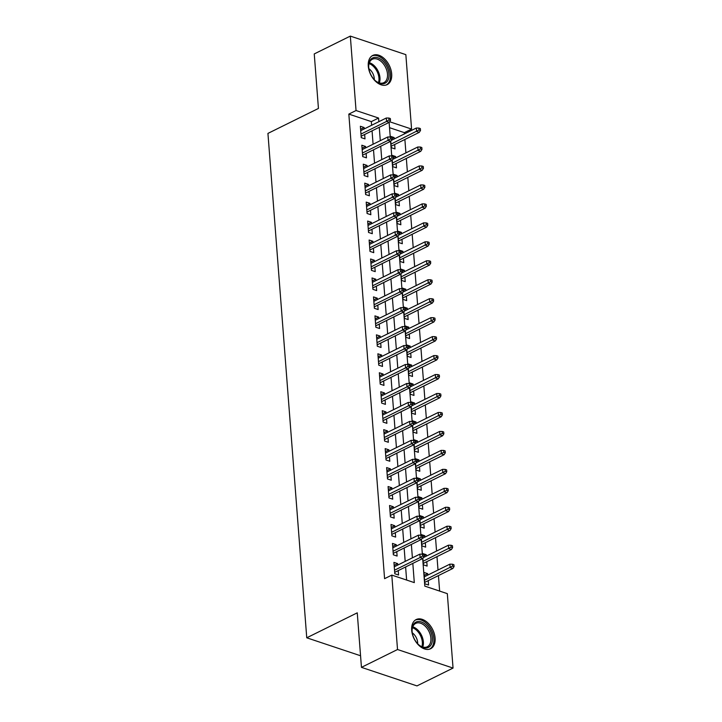 <?xml version="1.0" encoding="UTF-8"?>
<svg xmlns="http://www.w3.org/2000/svg" width="722" height="722" viewBox="0 0 722 722"><rect width="100%" height="100%" fill="white"/><g stroke="black" fill="none" stroke-linecap="round" stroke-linejoin="round"><path stroke-width="1.08" d="M411.684 630.234A16.281 10.361 -116.3 0 1 416.179 619.557A16.281 10.361 -116.3 0 1 428.038 623.077A16.281 10.361 -116.3 0 1 435.095 638.058A16.281 10.361 -116.3 0 1 430.601 648.744A16.281 10.361 -116.3 0 1 418.733 645.215A16.281 10.361 -116.3 0 1 411.684 630.234M368.274 66.117A16.281 10.361 -116.3 0 1 372.769 55.432A16.281 10.361 -116.3 0 1 384.636 58.96A16.281 10.361 -116.3 0 1 391.685 73.933A16.281 10.361 -116.3 0 1 387.191 84.618A16.281 10.361 -116.3 0 1 375.323 81.09A16.281 10.361 -116.3 0 1 368.274 66.117M422.686 558.521L424.807 586.129L447.324 593.646L453.046 668.076L416.973 685.9L361.451 667.354L357.255 612.834L306.751 637.797L267.934 133.408L318.438 108.444L314.25 53.924L350.323 36.1L405.845 54.646L411.576 129.076L389.645 121.747M404.455 133.904L404.356 132.64L411.576 129.076M439.635 591.074L438.444 575.596M438.01 570.028L436.981 556.635M436.557 551.067L435.519 537.673M435.095 532.105L434.066 518.712M433.633 513.143L432.604 499.75M432.18 494.182L431.142 480.789M430.718 475.22L429.689 461.827M429.256 456.259L428.227 442.866M427.803 437.297L426.765 423.895M426.341 418.327L425.312 404.934M424.879 399.365L423.85 385.972M423.426 380.404L422.388 367.011M421.964 361.442L420.935 348.049M420.502 342.481L419.473 329.088M419.049 323.519L418.011 310.126M417.587 304.558L416.558 291.165M416.125 285.596L415.096 272.203M414.672 266.635L413.634 253.242M413.21 247.673L412.181 234.28M411.748 228.712L410.719 215.318M410.295 209.75L409.257 196.357M408.832 190.788L407.804 177.395M407.37 171.827L406.342 158.434M405.917 152.865L404.88 139.472M397.786 565.046L397.678 563.638L393.932 562.384L394.808 573.764L398.553 575.019L398.219 570.615M396.333 546.085L396.225 544.677L392.47 543.422L393.346 554.803L397.1 556.057L396.757 551.653M394.871 527.123L394.763 525.715L391.008 524.461L391.884 535.841L395.638 537.096L395.295 532.692M393.409 508.162L393.3 506.754L389.555 505.499L390.431 516.88L394.176 518.134L393.842 513.73M391.956 489.2L391.847 487.792L388.093 486.538L388.968 497.918L392.723 499.173L392.38 494.769M390.494 470.239L390.385 468.831L386.631 467.576L387.506 478.957L391.261 480.211L390.918 475.807M389.032 451.277L388.923 449.869L385.178 448.615L386.053 459.995L389.799 461.241L389.465 456.845M387.579 432.316L387.47 430.908L383.716 429.653L384.591 441.034L388.346 442.279L388.003 437.884M386.117 413.354L386.008 411.946L382.254 410.692L383.129 422.063L386.884 423.318L386.541 418.922M384.655 394.392L384.546 392.985L380.801 391.73L381.676 403.102L385.422 404.356L385.088 399.961M383.202 375.431L383.093 374.023L379.339 372.769L380.214 384.14L383.969 385.395L383.626 380.999M381.739 356.46L381.631 355.062L377.877 353.807L378.752 365.179L382.507 366.433L382.164 362.038M380.277 337.499L380.169 336.091L376.424 334.846L377.299 346.217L381.045 347.472L380.711 343.067M378.824 318.537L378.716 317.129L374.962 315.884L375.837 327.256L379.591 328.51L379.249 324.106M377.362 299.576L377.254 298.168L373.5 296.913L374.375 308.294L378.129 309.548L377.786 305.144M375.9 280.614L375.792 279.206L372.038 277.952L372.922 289.332L376.667 290.587L376.333 286.183M374.447 261.653L374.339 260.245L370.585 258.99L371.46 270.371L375.214 271.625L374.871 267.221M372.985 242.691L372.877 241.283L369.123 240.029L369.998 251.409L373.752 252.664L373.409 248.26M371.523 223.73L371.415 222.322L367.66 221.067L368.536 232.448L372.29 233.702L371.956 229.298M370.07 204.768L369.962 203.36L366.207 202.106L367.083 213.486L370.837 214.741L370.494 210.337M368.608 185.807L368.5 184.399L364.745 183.144L365.621 194.525L369.375 195.779L369.032 191.375M367.146 166.845L367.038 165.437L363.283 164.183L364.159 175.563L367.913 176.818L367.579 172.414M365.693 147.884L365.585 146.476L361.83 145.221L362.706 156.602L366.46 157.856L366.117 153.452M391.893 138.651L394.131 137.541L394.239 138.949M390.764 141.232L391.261 147.667L395.006 148.912L394.672 144.517M393.355 157.613L395.593 156.503L395.701 157.91M392.226 160.194L392.714 166.629L396.468 167.883L396.134 163.479M394.808 176.574L397.055 175.464L397.163 176.872M393.68 179.164L394.176 185.59L397.93 186.845L397.587 182.44M396.27 195.536L398.508 194.426L398.616 195.833M395.142 198.126L395.638 204.552L399.383 205.806L399.049 201.402M397.732 214.497L399.97 213.387L400.078 214.795M396.604 217.087L397.091 223.513L400.845 224.768L400.511 220.363M399.185 233.459L401.432 232.349L401.54 233.757M398.057 236.049L398.553 242.475L402.307 243.729L401.964 239.325M400.647 252.42L402.885 251.31L402.993 252.718M399.519 255.01L400.015 261.436L403.76 262.691L403.427 258.286M402.109 271.382L404.347 270.272L404.455 271.68M400.981 273.972L401.468 280.398L405.222 281.652L404.889 277.248M403.562 290.343L405.809 289.233L405.917 290.641M402.434 292.933L402.93 299.359L406.685 300.614L406.342 296.21M405.024 309.305L407.262 308.195L407.37 309.603M403.896 311.895L404.392 318.321L408.138 319.575L407.804 315.171M406.486 328.266L408.724 327.156L408.832 328.564M405.358 330.856L405.845 337.282L409.6 338.537L409.266 334.133M407.939 347.228L410.186 346.118L410.295 347.526M406.811 349.818L407.307 356.244L411.062 357.498L410.719 353.094M409.401 366.189L411.639 365.088L411.748 366.487M408.273 368.78L408.769 375.205L412.515 376.46L412.181 372.056M410.863 385.151L413.101 384.05L413.21 385.458M409.735 387.741L410.222 394.167L413.977 395.421L413.643 391.026M412.316 404.121L414.563 403.011L414.672 404.419M411.188 406.703L411.684 413.128L415.439 414.383L415.096 409.988M413.778 423.083L416.016 421.973L416.125 423.381M412.65 425.664L413.146 432.09L416.892 433.344L416.558 428.949M415.24 442.044L417.478 440.934L417.587 442.342M414.112 444.626L414.599 451.06L418.354 452.306L418.02 447.911M416.693 461.006L418.94 459.896L419.049 461.304M415.565 463.587L416.062 470.022L419.816 471.267L419.473 466.872M418.155 479.968L420.394 478.857L420.502 480.265M417.027 482.549L417.524 488.984L421.269 490.238L420.935 485.834M419.617 498.929L421.856 497.819L421.964 499.227M418.489 501.519L418.977 507.945L422.731 509.2L422.397 504.795M421.07 517.891L423.318 516.781L423.426 518.188M419.942 520.481L420.439 526.907L424.193 528.161L423.85 523.757M422.532 536.852L424.771 535.742L424.879 537.15M421.404 539.442L421.901 545.868L425.646 547.123L425.312 542.718M423.995 555.814L426.233 554.704L426.341 556.111M422.866 558.404L423.354 564.83L427.108 566.084L426.774 561.68M404.356 132.64L389.537 127.686M394.131 137.541L390.385 136.287L390.44 137.045M395.593 156.503L391.838 155.248L391.902 156.015M397.055 175.464L393.3 174.21L393.364 174.977M398.508 194.426L394.763 193.171L394.817 193.938M399.97 213.387L396.216 212.133L396.279 212.9M401.432 232.349L397.678 231.094L397.741 231.861M402.885 251.31L399.14 250.056L399.194 250.823M404.347 270.272L400.593 269.017L400.656 269.784M405.809 289.233L402.055 287.979L402.118 288.746M407.262 308.195L403.517 306.94L403.571 307.707M408.724 327.156L404.97 325.911L405.033 326.669M410.186 346.118L406.432 344.872L406.495 345.63M411.639 365.088L407.894 363.834L407.948 364.592M413.101 384.05L409.347 382.795L409.41 383.553M414.563 403.011L410.809 401.757L410.872 402.515M416.016 421.973L412.271 420.718L412.325 421.477M417.478 440.934L413.724 439.68L413.787 440.438M418.94 459.896L415.186 458.641L415.249 459.4M420.394 478.857L416.648 477.603L416.702 478.37M421.856 497.819L418.101 496.565L418.164 497.332M423.318 516.781L419.563 515.526L419.626 516.293M424.771 535.742L421.025 534.488L421.079 535.255M426.233 554.704L422.478 553.449L422.541 554.216M427.803 575.073L427.695 573.665L423.94 572.411L424.816 583.791L428.57 585.046L428.227 580.641M371.622 125.267L371.343 121.612L348.834 114.094L384.582 578.665L391.793 575.1L414.302 582.618L412.822 563.395M406.621 580.046L405.611 566.96M405.186 561.391L404.149 547.998M403.724 542.43L402.695 529.036M402.262 523.468L401.233 510.075M400.809 504.507L399.771 491.113M399.347 485.545L398.318 472.152M397.885 466.583L396.856 453.19M396.432 447.622L395.394 434.229M394.97 428.66L393.941 415.267M393.508 409.699L392.479 396.306M392.055 390.737L391.017 377.344M390.593 371.776L389.564 358.383M389.131 352.814L388.102 339.421M387.678 333.844L386.64 320.451M386.216 314.882L385.187 301.489M384.754 295.921L383.725 282.528M383.301 276.959L382.263 263.566M381.839 257.998L380.81 244.605M380.377 239.036L379.348 225.643M378.924 220.075L377.886 206.682M377.462 201.113L376.433 187.72M376 182.152L374.971 168.758M374.547 163.19L373.509 149.797M373.084 144.229L372.056 130.835M364.231 128.922L364.123 127.514L360.368 126.26L361.244 137.64L364.998 138.886L364.655 134.491M306.751 637.797L360.558 655.766M361.451 667.354L397.524 649.52L391.793 575.1M453.046 668.076L397.524 649.52M348.834 114.094L356.045 110.529L350.323 36.1M378.842 121.702L378.563 118.047L356.045 110.529M412.397 557.826L411.369 544.433M410.935 538.865L409.906 525.472M409.482 519.903L408.444 506.51M408.02 500.942L406.991 487.549M406.558 481.98L405.529 468.587M405.105 463.019L404.067 449.625M403.643 444.057L402.614 430.664M402.181 425.096L401.152 411.702M400.728 406.134L399.69 392.741M399.266 387.173L398.237 373.779M397.804 368.211L396.775 354.809M396.351 349.24L395.313 335.847M394.889 330.279L393.86 316.886M393.427 311.317L392.398 297.924M391.974 292.356L390.936 278.963M390.512 273.394L389.483 260.001M389.05 254.433L388.021 241.04M387.597 235.471L386.559 222.078M386.135 216.51L385.106 203.117M384.673 197.548L383.644 184.155M383.22 178.587L382.182 165.194M381.757 159.625L380.729 146.232M380.295 140.664L379.267 127.271M389.131 122.397L390.25 137M390.584 141.359L391.712 155.961M392.046 160.32L393.174 174.923M393.508 179.282L394.627 193.884M394.961 198.243L396.089 212.846M396.423 217.205L397.551 231.816M397.885 236.166L399.004 250.778M399.338 255.128L400.466 269.739M400.8 274.089L401.928 288.701M402.262 293.051L403.381 307.662M403.715 312.012L404.843 326.624M405.177 330.974L406.305 345.585M406.639 349.944L407.759 364.547M408.092 368.906L409.221 383.508M409.555 387.867L410.683 402.47M411.017 406.829L412.136 421.431M412.47 425.79L413.598 440.393M413.932 444.752L415.06 459.354M415.394 463.714L416.513 478.316M416.847 482.675L417.975 497.277M418.309 501.637L419.437 516.239M419.771 520.598L420.89 535.201M421.224 539.56L422.352 554.171M371.343 121.612L378.563 118.047M360.603 129.256L364.123 127.514M424.175 575.407L427.695 573.665M362.056 148.218L365.585 146.476M363.518 167.179L367.038 165.437M364.98 186.141L368.5 184.399M366.433 205.102L369.962 203.36M367.895 224.064L371.415 222.322M369.357 243.025L372.877 241.283M370.81 261.987L374.339 260.245M372.272 280.948L375.792 279.206M373.734 299.91L377.254 298.168M375.187 318.871L378.716 317.129M376.649 337.833L380.169 336.091M378.111 356.794L381.631 355.062M379.564 375.756L383.093 374.023M381.026 394.717L384.546 392.985M382.489 413.688L386.008 411.946M383.942 432.649L387.47 430.908M385.404 451.611L388.923 449.869M386.866 470.573L390.385 468.831M388.319 489.534L391.847 487.792M389.781 508.496L393.3 506.754M391.243 527.457L394.763 525.715M392.696 546.419L396.225 544.677M394.158 565.38L397.678 563.638M361.135 136.232L389.275 122.325L386.568 121.422L360.973 134.075M388.987 119.933L390.494 120.439L390.34 118.543L388.842 118.038L388.987 119.933L386.568 121.422L386.306 118.011L360.711 130.664M389.275 122.325L390.494 120.439M388.842 118.038L386.306 118.011M420.502 130.465L420.357 128.57L418.859 128.065L419.004 129.96L420.502 130.465L419.283 132.352L416.585 131.449L416.323 128.038L391.306 140.402M419.004 129.96L390.981 144.102M419.283 132.352L391.153 146.259M416.323 128.038L418.859 128.065M368.698 67.209A14.088 8.971 -116.3 0 1 368.671 66.74A14.088 8.971 -116.3 0 1 378.03 57.859A14.088 8.971 -116.3 0 1 388.959 73.978A14.088 8.971 -116.3 0 1 375.72 81.008A14.088 8.971 -116.3 0 1 368.698 67.209M375.467 80.792A13.041 8.303 63.7 0 0 383.887 82.642A13.041 8.303 63.7 0 0 387.488 74.086A13.041 8.303 63.7 0 0 381.83 62.083A13.041 8.303 63.7 0 0 372.326 59.258A13.041 8.303 63.7 0 0 368.689 67.074M368.879 68.725A9.287 5.911 -116.3 0 1 374.249 78.391A9.287 5.911 -116.3 0 1 374.267 79.637M386.089 85.043A16.173 10.298 63.7 0 0 390.458 74.483A16.173 10.298 63.7 0 0 383.508 59.655A16.173 10.298 63.7 0 0 371.758 56.045M416.314 621.94A14.088 8.971 -116.3 0 1 430.511 631.245A14.088 8.971 -116.3 0 1 428.155 647.49A14.088 8.971 -116.3 0 1 419.121 645.125A14.088 8.971 -116.3 0 1 412.072 630.866A14.088 8.971 -116.3 0 1 416.314 621.94M418.877 644.908A13.041 8.303 63.7 0 0 426.991 646.903A13.041 8.303 63.7 0 0 427.289 646.768A13.041 8.303 63.7 0 0 429.067 631.624A13.041 8.303 63.7 0 0 416.034 623.239A13.041 8.303 63.7 0 0 415.737 623.384A13.041 8.303 63.7 0 0 412.091 631.19M412.289 632.851A9.287 5.911 -116.3 0 1 417.677 643.753M429.5 649.168A16.173 10.298 63.7 0 0 431.566 630.369A16.173 10.298 63.7 0 0 415.439 620.045A16.173 10.298 63.7 0 0 415.168 620.171M362.597 155.194L390.728 141.286L388.03 140.384L362.426 153.037M390.449 138.895L391.947 139.4L391.802 137.505L390.304 137L390.449 138.895L388.03 140.384L387.768 136.972L362.164 149.625M390.728 141.286L391.947 139.4M390.304 137L387.768 136.972M364.05 174.155L392.19 160.248L389.492 159.345L363.888 171.998M391.911 157.856L393.409 158.362L393.264 156.466L391.757 155.961L391.911 157.856L389.492 159.345L389.23 155.934L363.626 168.587M392.19 160.248L393.409 158.362M391.757 155.961L389.23 155.934M365.512 193.117L393.652 179.209L390.945 178.307L365.35 190.96M393.364 176.827L394.871 177.323L394.717 175.428L393.219 174.923L393.364 176.827L390.945 178.307L390.683 174.895L365.088 187.549M393.652 179.209L394.871 177.323M393.219 174.923L390.683 174.895M366.975 212.078L395.105 198.171L392.407 197.268L366.803 209.921M394.826 195.788L396.324 196.285L396.179 194.389L394.681 193.893L394.826 195.788L392.407 197.268L392.145 193.857L366.541 206.51M395.105 198.171L396.324 196.285M394.681 193.893L392.145 193.857M421.964 149.427L421.819 147.532L420.312 147.026L420.466 148.922L421.964 149.427L420.745 151.313L418.047 150.411L417.785 146.999L392.759 159.363M420.466 148.922L392.443 163.064M420.745 151.313L392.606 165.221M417.785 146.999L420.312 147.026M423.426 168.388L423.272 166.493L421.774 165.988L421.919 167.883L423.426 168.388L422.208 170.275L419.5 169.372L419.238 165.961L394.221 178.325M421.919 167.883L393.905 182.025M422.208 170.275L394.068 184.182M419.238 165.961L421.774 165.988M424.879 187.35L424.735 185.455L423.236 184.949L423.381 186.854L424.879 187.35L423.661 189.236L420.962 188.334L420.7 184.922L395.683 197.286M423.381 186.854L395.358 200.987M423.661 189.236L395.53 203.144M420.7 184.922L423.236 184.949M426.341 206.311L426.197 204.416L424.689 203.911L424.843 205.815L426.341 206.311L425.123 208.198L422.424 207.295L422.162 203.884L397.136 216.248M424.843 205.815L396.82 219.948M425.123 208.198L396.983 222.105M422.162 203.884L424.689 203.911M368.428 231.04L396.568 217.132L393.869 216.23L368.265 228.883M396.288 214.75L397.786 215.246L397.642 213.351L396.134 212.855L396.288 214.75L393.869 216.23L393.607 212.819L368.003 225.472M396.568 217.132L397.786 215.246M396.134 212.855L393.607 212.819M427.803 225.273L427.65 223.378L426.151 222.881L426.296 224.777L427.803 225.273L426.585 227.159L423.877 226.257L423.615 222.845L398.598 235.21M426.296 224.777L398.282 238.91M426.585 227.159L398.445 241.067M423.615 222.845L426.151 222.881M369.89 250.002L398.03 236.094L395.322 235.192L369.727 247.845M397.741 233.711L399.248 234.208L399.095 232.313L397.596 231.816L397.741 233.711L395.322 235.192L395.06 231.78L369.465 244.433M398.03 236.094L399.248 234.208M397.596 231.816L395.06 231.78M429.256 244.235L429.112 242.339L427.614 241.843L427.758 243.738L429.256 244.235L428.038 246.121L425.339 245.218L425.077 241.807L400.06 254.171M427.758 243.738L399.735 257.871M428.038 246.121L399.907 260.028M425.077 241.807L427.614 241.843M371.352 268.963L399.483 255.056L396.784 254.153L371.18 266.806M399.203 252.673L400.701 253.169L400.557 251.274L399.058 250.778L399.203 252.673L396.784 254.153L396.522 250.742L370.918 263.395M399.483 255.056L400.701 253.169M399.058 250.778L396.522 250.742M430.718 263.196L430.574 261.301L429.067 260.804L429.22 262.7L430.718 263.196L429.5 265.082L426.801 264.18L426.54 260.768L401.513 273.133M429.22 262.7L401.197 276.833M429.5 265.082L401.36 278.99M426.54 260.768L429.067 260.804M372.805 287.925L400.945 274.017L398.246 273.115L372.642 285.768M400.665 271.634L402.163 272.131L402.019 270.236L400.511 269.739L400.665 271.634L398.246 273.115L397.984 269.703L372.381 282.356M400.945 274.017L402.163 272.131M400.511 269.739L397.984 269.703M432.18 282.158L432.027 280.262L430.529 279.766L430.673 281.661L432.18 282.158L430.962 284.044L428.254 283.141L427.993 279.73L402.975 292.094M430.673 281.661L402.659 295.794M430.962 284.044L402.822 297.951M427.993 279.73L430.529 279.766M374.267 306.886L402.407 292.979L399.699 292.076L374.104 304.729M402.118 290.596L403.625 291.092L403.472 289.197L401.973 288.701L402.118 290.596L399.699 292.076L399.437 288.665L373.843 301.318M402.407 292.979L403.625 291.092M401.973 288.701L399.437 288.665M433.633 301.119L433.489 299.224L431.991 298.727L432.135 300.623L433.633 301.119L432.415 303.005L429.716 302.103L429.455 298.691L404.437 311.056M432.135 300.623L404.112 314.756M432.415 303.005L404.284 316.913M429.455 298.691L431.991 298.727M375.729 325.848L403.86 311.94L401.161 311.047L375.557 323.691M403.58 309.558L405.078 310.063L404.934 308.159L403.436 307.662L403.58 309.558L401.161 311.047L400.9 307.626L375.296 320.279M403.86 311.94L405.078 310.063M403.436 307.662L400.9 307.626M435.095 320.09L434.951 318.185L433.444 317.689L433.597 319.584L435.095 320.09L433.877 321.967L431.178 321.064L430.917 317.653L405.89 330.017M433.597 319.584L405.574 333.717M433.877 321.967L405.737 335.874M430.917 317.653L433.444 317.689M377.191 344.809L405.322 330.911L402.623 330.008L377.019 342.652M405.042 328.519L406.54 329.024L406.396 327.12L404.889 326.624L405.042 328.519L402.623 330.008L402.362 326.588L376.758 339.241M405.322 330.911L406.54 329.024M404.889 326.624L402.362 326.588M436.557 339.051L436.404 337.147L434.906 336.651L435.05 338.546L436.557 339.051L435.339 340.937L432.631 340.035L432.37 336.614L407.352 348.979M435.05 338.546L407.037 352.679M435.339 340.937L407.199 354.836M432.37 336.614L434.906 336.651M378.644 363.771L406.784 349.872L404.076 348.97L378.481 361.623M406.495 347.481L408.002 347.986L407.849 346.091L406.351 345.585L406.495 347.481L404.076 348.97L403.815 345.549L378.22 358.202M406.784 349.872L408.002 347.986M406.351 345.585L403.815 345.549M438.01 358.013L437.866 356.117L436.368 355.612L436.512 357.507L438.01 358.013L436.792 359.899L434.093 358.996L433.832 355.576L408.814 367.94M436.512 357.507L408.49 371.64M436.792 359.899L408.661 373.797M433.832 355.576L436.368 355.612M380.106 382.732L408.237 368.834L405.538 367.931L379.934 380.584M407.957 366.442L409.455 366.947L409.311 365.052L407.813 364.547L407.957 366.442L405.538 367.931L405.277 364.511L379.673 377.164M408.237 368.834L409.455 366.947M407.813 364.547L405.277 364.511M439.472 376.974L439.328 375.079L437.821 374.574L437.974 376.469L439.472 376.974L438.254 378.86L435.556 377.958L435.294 374.537L410.267 386.911M437.974 376.469L409.952 390.611M438.254 378.86L410.114 392.759M435.294 374.537L437.821 374.574M381.568 401.694L409.699 387.795L407 386.893L381.397 399.546M409.419 385.404L410.917 385.909L410.773 384.014L409.266 383.508L409.419 385.404L407 386.893L406.739 383.481L381.135 396.125M409.699 387.795L410.917 385.909M409.266 383.508L406.739 383.481M440.934 395.936L440.781 394.041L439.283 393.535L439.427 395.43L440.934 395.936L439.716 397.822L437.009 396.919L436.747 393.508L411.73 405.872M439.427 395.43L411.414 409.573M439.716 397.822L411.576 411.72M436.747 393.508L439.283 393.535M383.021 420.664L411.161 406.757L408.453 405.854L382.859 418.507M410.872 404.365L412.379 404.871L412.226 402.975L410.728 402.47L410.872 404.365L408.453 405.854L408.192 402.443L382.597 415.087M411.161 406.757L412.379 404.871M410.728 402.47L408.192 402.443M442.387 414.897L442.243 413.002L440.745 412.497L440.889 414.392L442.387 414.897L441.169 416.784L438.471 415.881L438.209 412.47L413.192 424.834M440.889 414.392L412.867 428.534M441.169 416.784L413.038 430.691M438.209 412.47L440.745 412.497M384.483 439.626L412.614 425.718L409.915 424.816L384.312 437.469M412.334 423.327L413.832 423.832L413.688 421.937L412.19 421.431L412.334 423.327L409.915 424.816L409.654 421.404L384.05 434.057M412.614 425.718L413.832 423.832M412.19 421.431L409.654 421.404M443.849 433.859L443.705 431.964L442.198 431.458L442.351 433.353L443.849 433.859L442.631 435.745L439.933 434.843L439.671 431.431L414.645 443.795M442.351 433.353L414.329 447.496M442.631 435.745L414.491 449.653M439.671 431.431L442.198 431.458M385.945 458.587L414.076 444.68L411.378 443.777L385.774 456.43M413.796 442.288L415.294 442.794L415.15 440.898L413.643 440.393L413.796 442.288L411.378 443.777L411.116 440.366L385.512 453.019M414.076 444.68L415.294 442.794M413.643 440.393L411.116 440.366M445.312 452.82L445.158 450.925L443.66 450.42L443.804 452.315L445.312 452.82L444.093 454.707L441.386 453.804L441.124 450.393L416.107 462.757M443.804 452.315L415.791 466.457M444.093 454.707L415.953 468.614M441.124 450.393L443.66 450.42M387.398 477.549L415.538 463.641L412.831 462.739L387.236 475.392M415.249 461.25L416.756 461.755L416.603 459.86L415.105 459.354L415.249 461.25L412.831 462.739L412.569 459.327L386.974 471.98M415.538 463.641L416.756 461.755M415.105 459.354L412.569 459.327M446.765 471.782L446.62 469.887L445.122 469.381L445.266 471.276L446.765 471.782L445.546 473.668L442.848 472.766L442.586 469.354L417.569 481.718M445.266 471.276L417.244 485.419M445.546 473.668L417.415 487.576M442.586 469.354L445.122 469.381M388.86 496.51L416.991 482.603L414.293 481.7L388.689 494.353M416.711 480.211L418.209 480.717L418.065 478.821L416.567 478.316L416.711 480.211L414.293 481.7L414.031 478.289L388.427 490.942M416.991 482.603L418.209 480.717M416.567 478.316L414.031 478.289M448.227 490.743L448.082 488.848L446.575 488.343L446.728 490.238L448.227 490.743L447.008 492.63L444.31 491.727L444.048 488.316L419.022 500.68M446.728 490.238L418.706 504.38M447.008 492.63L418.868 506.537M444.048 488.316L446.575 488.343M390.322 515.472L418.453 501.564L415.755 500.662L390.151 513.315M418.173 499.182L419.672 499.678L419.527 497.783L418.02 497.277L418.173 499.182L415.755 500.662L415.493 497.25L389.889 509.903M418.453 501.564L419.672 499.678M418.02 497.277L415.493 497.25M449.689 509.705L449.535 507.81L448.037 507.304L448.182 509.209L449.689 509.705L448.47 511.591L445.763 510.689L445.501 507.277L420.484 519.641M448.182 509.209L420.168 523.342M448.47 511.591L420.33 525.499M445.501 507.277L448.037 507.304M391.775 534.433L419.915 520.526L417.208 519.623L391.613 532.276M419.626 518.143L421.134 518.64L420.98 516.744L419.482 516.239L419.626 518.143L417.208 519.623L416.946 516.212L391.351 528.865M419.915 520.526L421.134 518.64M419.482 516.239L416.946 516.212M451.142 528.666L450.997 526.771L449.499 526.266L449.644 528.17L451.142 528.666L449.923 530.553L447.225 529.65L446.963 526.239L421.946 538.603M449.644 528.17L421.621 542.303M449.923 530.553L421.792 544.46M446.963 526.239L449.499 526.266M393.237 553.395L421.368 539.487L418.67 538.585L393.066 551.238M421.088 537.105L422.587 537.601L422.442 535.706L420.944 535.21L421.088 537.105L418.67 538.585L418.408 535.173L392.804 547.827M421.368 539.487L422.587 537.601M420.944 535.21L418.408 535.173M452.604 547.628L452.459 545.733L450.952 545.236L451.106 547.132L452.604 547.628L451.385 549.514L448.687 548.612L448.425 545.2L423.399 557.564M451.106 547.132L423.083 561.265M451.385 549.514L423.245 563.422M448.425 545.2L450.952 545.236M394.699 572.356L422.83 558.449L420.132 557.546L394.528 570.199M422.55 556.066L424.049 556.563L423.904 554.667L422.397 554.171L422.55 556.066L420.132 557.546L419.87 554.135L394.266 566.788M422.83 558.449L424.049 556.563M422.397 554.171L419.87 554.135M454.066 566.589L453.912 564.694L452.414 564.198L452.559 566.093L454.066 566.589L452.847 568.476L450.14 567.573L449.878 564.162L424.283 576.815M452.559 566.093L424.545 580.226M452.847 568.476L424.707 582.383M449.878 564.162L452.414 564.198M369.357 62.715A13.041 8.303 -116.3 0 1 379.971 77.805A13.041 8.303 -116.3 0 1 379.33 82.904M378.472 82.606A12.617 8.032 63.7 0 0 378.942 78.048A12.617 8.032 63.7 0 0 369.068 63.59M412.767 626.84A13.041 8.303 -116.3 0 1 422.74 647.02M421.874 646.722A12.617 8.032 63.7 0 0 412.479 627.707"/></g></svg>
